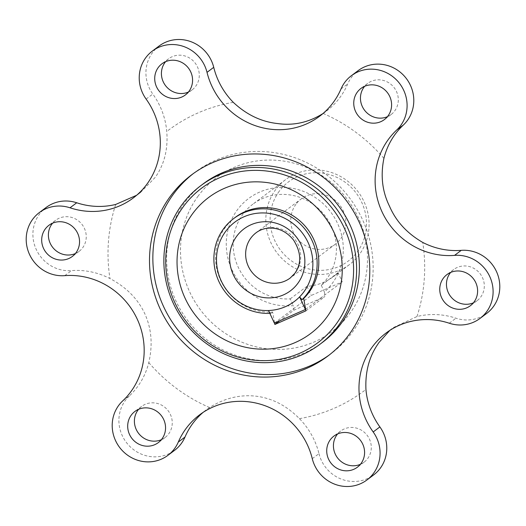 <?xml version="1.0" encoding="UTF-8"?>
<svg xmlns="http://www.w3.org/2000/svg" width="526" height="526" viewBox="0 0 526 526"><rect width="100%" height="100%" fill="white"/><g stroke="black" fill="none" stroke-linecap="round" stroke-linejoin="round"><path stroke-width="0.39" stroke-dasharray="2.63 1.97" d="M305.922 310.833L324.943 296.572L293.876 310.202L279.904 320.676M235.306 217.343A53.139 50.766 -126.9 0 0 225.332 227.416A53.139 50.766 -126.9 0 0 222.524 284.086A53.139 50.766 -126.9 0 0 272.626 312.056L274.598 323.003M274.355 323.115L293.692 308.611L293.876 310.202M285.572 179.655A53.139 50.766 -126.9 0 0 275.591 189.722A53.139 50.766 -126.9 0 0 281.68 258.259A53.139 50.766 -126.9 0 0 349.33 264.683A53.139 50.766 -126.9 0 0 359.311 254.617A53.139 50.766 -126.9 0 0 353.222 186.079A53.139 50.766 -126.9 0 0 285.572 179.655L252.901 204.154A53.139 50.766 -126.9 0 1 320.551 210.578A53.139 50.766 -126.9 0 1 326.639 279.115A53.139 50.766 -126.9 0 1 321.281 285.237L324.404 291.996A60.227 57.531 -126.9 0 0 332.222 283.442A60.227 57.531 -126.9 0 0 319.039 200.182A60.227 57.531 -126.9 0 0 237.338 209.894A60.227 57.531 -126.9 0 0 234.774 275.203A60.227 57.531 -126.9 0 0 293.344 305.626L293.692 308.611L311.208 295.474L342.275 281.851L338.034 272.678A53.139 50.766 -126.9 0 1 333.412 276.617A53.139 50.766 -126.9 0 1 306.974 286.302L311.208 295.474M324.404 291.996L324.943 296.572M305.652 309.314L342.275 281.851M252.901 204.154A53.139 50.766 -126.9 0 0 242.92 214.22A53.139 50.766 -126.9 0 0 240.112 270.89A53.139 50.766 -126.9 0 0 290.22 298.867L293.344 305.626M312.273 458.672L318.98 453.642A72.983 69.721 53.1 0 0 299.432 418.643C286.729 405.77 272.429 398.307 256.53 396.242C240.204 394.316 224.543 398.077 209.552 407.525A72.983 69.721 -126.9 0 0 206.429 409.728A72.983 69.721 -126.9 0 0 203.154 412.345M133.19 198.026L140.37 192.641L155.341 177.249L157.083 174.619C164.848 162.304 168.07 147.931 166.755 131.507A72.983 69.721 53.1 0 0 152.816 94.042A35.426 33.842 -126.9 0 1 159.095 46.012M140.37 192.641L136.635 195.264M122.65 400.957L129.35 395.933A72.983 69.721 -126.9 0 0 148.792 362.598C152.902 344.878 151.554 328.546 144.742 313.588C137.819 298.814 126.22 287.137 109.954 278.543A72.983 69.721 -126.9 0 0 71.451 270.62A35.426 33.842 -126.9 0 1 33 231.618A35.426 33.842 -126.9 0 1 46.064 207.52M389.838 330.394L393.284 327.619L416.987 316.534A72.983 69.721 53.1 0 1 455.976 318.204A35.426 33.842 -126.9 0 0 486.635 313.457M322.846 113.655L323.155 113.452A72.983 69.721 -126.9 0 0 326.278 111.249A72.983 69.721 -126.9 0 0 347.719 83.91A35.426 33.842 -126.9 0 1 358.127 70.635M129.35 395.933A35.426 33.842 -126.9 0 0 133.834 449.842A35.426 33.842 -126.9 0 0 174.579 450.335M161.364 439.697A19.482 18.614 -126.9 0 0 165.013 437.579A19.482 18.614 -126.9 0 0 172.16 424.778A19.482 18.614 -126.9 0 0 162.462 405.618A19.482 18.614 -126.9 0 0 141.632 406.407A19.482 18.614 -126.9 0 0 138.581 409.32M318.98 453.642A35.426 33.842 -126.9 0 0 367.187 478.713A35.426 33.842 -126.9 0 0 373.611 474.965M360.395 464.32A19.482 18.614 -126.9 0 0 364.045 462.209A19.482 18.614 -126.9 0 0 363.44 431.583A19.482 18.614 -126.9 0 0 340.664 431.031A19.482 18.614 -126.9 0 0 337.613 433.943M75.356 253.565A19.482 18.614 -126.9 0 0 79.005 251.448A19.482 18.614 -126.9 0 0 83.522 226.673A19.482 18.614 -126.9 0 0 59.569 218.04A19.482 18.614 -126.9 0 0 55.631 220.276A19.482 18.614 -126.9 0 0 52.58 223.182M203.49 183.64A99.19 94.759 -126.9 0 0 184.863 202.431A99.19 94.759 -126.9 0 0 196.231 330.361A99.19 94.759 -126.9 0 0 322.51 342.36M473.42 302.818A19.482 18.614 -126.9 0 0 477.075 300.701A19.482 18.614 -126.9 0 0 481.586 275.926A19.482 18.614 -126.9 0 0 457.633 267.293A19.482 18.614 -126.9 0 0 453.695 269.522A19.482 18.614 -126.9 0 0 450.644 272.435M387.419 116.68A19.482 18.614 -126.9 0 0 391.068 114.569A19.482 18.614 -126.9 0 0 398.215 101.768A19.482 18.614 -126.9 0 0 388.517 82.608A19.482 18.614 -126.9 0 0 367.687 83.391A19.482 18.614 -126.9 0 0 364.636 86.303M188.387 92.057A19.482 18.614 -126.9 0 0 192.036 89.946A19.482 18.614 -126.9 0 0 191.431 59.313A19.482 18.614 -126.9 0 0 168.655 58.767A19.482 18.614 -126.9 0 0 165.605 61.68M329.322 354.938A113.366 108.297 -126.9 0 0 331.012 353.696A113.366 108.297 -126.9 0 0 352.302 332.222A113.366 108.297 -126.9 0 0 339.309 186.013A113.366 108.297 -126.9 0 0 194.988 172.304A113.366 108.297 -126.9 0 0 193.325 173.58M290.22 298.867L306.974 286.302M321.281 285.237L338.034 272.678M269.851 313.371A53.139 50.766 -126.9 0 0 270.949 313.312L268.536 310.524M270.949 313.312L272.626 312.056M279.221 191.26A49.595 47.379 -126.9 0 0 290.076 259.824A49.595 47.379 -126.9 0 0 357.358 251.822A49.595 47.379 -126.9 0 0 346.502 183.258A49.595 47.379 -126.9 0 0 279.221 191.26M295.96 204.239A28.338 27.076 -126.9 0 0 299.209 240.79A28.338 27.076 -126.9 0 0 335.292 244.215A28.338 27.076 -126.9 0 0 340.611 238.843A28.338 27.076 -126.9 0 0 337.363 202.293A28.338 27.076 -126.9 0 0 301.286 198.867A28.338 27.076 -126.9 0 0 295.96 204.239M198.197 195.994A96.232 91.932 -126.9 0 0 219.257 329.026A96.232 91.932 -126.9 0 0 349.797 313.509A96.232 91.932 -126.9 0 0 328.737 180.477A96.232 91.932 -126.9 0 0 198.197 195.994M148.792 362.598A162.961 155.676 -126.9 0 0 209.552 407.525M299.432 418.643A162.961 155.676 -126.9 0 0 365.945 389.47M115.713 204.443A162.961 155.676 -126.9 0 0 109.954 278.543M416.987 316.534A162.961 155.676 -126.9 0 0 422.746 242.433M383.908 158.379A162.961 155.676 -126.9 0 0 323.155 113.452M233.274 102.333A162.961 155.676 -126.9 0 0 166.755 131.507M449.276 323.227L455.976 318.204M146.116 99.072L152.816 94.042M64.751 275.65L71.451 270.62M341.019 88.933L347.719 83.91M335.292 244.215L290.174 278.05A28.338 27.076 -126.9 0 0 295.494 272.678A28.338 27.076 -126.9 0 0 292.252 236.128A28.338 27.076 -126.9 0 0 256.169 232.696L301.286 198.867M199.722 414.751L206.429 409.728M386.104 332.997L393.284 327.619M319.571 116.272L326.278 111.249M141.632 406.407L134.932 411.431M165.013 437.579L158.313 442.609M340.664 431.031L333.964 436.054M364.045 462.209L357.345 467.233M79.005 251.448L72.305 256.478M55.631 220.276L48.925 225.299M453.695 269.522L446.995 274.552M477.075 300.701L470.369 305.724M391.068 114.569L384.368 119.593M367.687 83.391L360.987 88.421M192.036 89.946L185.336 94.969M168.655 58.767L161.955 63.791M194.988 172.304L191.642 174.816M331.012 353.696L327.659 356.207M349.33 264.683L333.412 276.617"/><path stroke-width="0.79" d="M268.536 310.524L274.355 323.115L305.415 309.485L299.596 296.894A49.595 47.379 -126.9 0 0 303.745 292.029A49.595 47.379 -126.9 0 0 292.89 223.465A49.595 47.379 -126.9 0 0 225.608 231.46A49.595 47.379 -126.9 0 0 222.682 283.803A49.595 47.379 -126.9 0 0 268.536 310.524A49.595 47.379 -126.9 0 0 299.596 296.894L302.016 299.688L303.693 298.433L305.922 310.833L274.861 324.463L279.904 320.676M303.693 298.433A53.139 50.766 -126.9 0 0 309.045 292.305A53.139 50.766 -126.9 0 0 302.956 223.774A53.139 50.766 -126.9 0 0 235.306 217.343L233.636 218.599A53.139 50.766 -126.9 0 0 223.655 228.672A53.139 50.766 -126.9 0 0 220.572 284.842A53.139 50.766 -126.9 0 0 269.851 313.371M192.674 213.595A85.021 81.221 -126.9 0 0 211.288 331.137A85.021 81.221 -126.9 0 0 326.626 317.428A85.021 81.221 -126.9 0 0 308.012 199.887A85.021 81.221 -126.9 0 0 192.674 213.595M274.585 322.938L274.861 324.463M183.489 206.475A96.685 92.366 -126.9 0 0 204.647 340.138A96.685 92.366 -126.9 0 0 335.812 324.549A96.685 92.366 -126.9 0 0 314.647 190.885A96.685 92.366 -126.9 0 0 183.489 206.475M389.838 330.394L378.911 342.564L377.155 345.201C368.91 357.706 365.175 372.461 365.945 389.47A72.983 69.721 -126.9 0 0 379.884 426.928A35.426 33.842 -126.9 0 1 373.611 474.965L366.905 479.988A35.426 33.842 -126.9 0 0 373.184 431.958A72.983 69.721 53.1 0 1 371.435 348.166A72.983 69.721 53.1 0 1 386.104 332.997A72.983 69.721 53.1 0 1 449.276 323.227A35.426 33.842 -126.9 0 0 479.936 318.48A35.426 33.842 -126.9 0 0 493 294.382A35.426 33.842 -126.9 0 0 454.549 255.38A72.983 69.721 53.1 0 1 382.034 211.833A72.983 69.721 53.1 0 1 396.65 130.067A35.426 33.842 -126.9 0 0 392.166 76.158A35.426 33.842 -126.9 0 0 351.421 75.665A35.426 33.842 -126.9 0 0 341.019 88.933A72.983 69.721 53.1 0 1 319.571 116.272A72.983 69.721 53.1 0 1 270.246 129.172A72.983 69.721 53.1 0 1 207.02 72.358A35.426 33.842 -126.9 0 0 158.813 47.287A35.426 33.842 -126.9 0 0 152.389 51.035A35.426 33.842 -126.9 0 0 146.116 99.072A72.983 69.721 53.1 0 1 147.859 182.857A72.983 69.721 53.1 0 1 133.19 198.026A72.983 69.721 53.1 0 1 70.024 207.796A35.426 33.842 -126.9 0 0 39.365 212.543A35.426 33.842 -126.9 0 0 26.3 236.641A35.426 33.842 -126.9 0 0 64.751 275.65A72.983 69.721 53.1 0 1 137.266 319.197A72.983 69.721 53.1 0 1 122.65 400.957A35.426 33.842 53.1 0 0 127.134 454.865A35.426 33.842 53.1 0 0 167.873 455.365L174.579 450.335A35.426 33.842 -126.9 0 0 184.981 437.067A72.983 69.721 -126.9 0 1 203.154 412.345M136.635 195.264L115.713 204.443A72.983 69.721 53.1 0 1 76.724 202.773A35.426 33.842 -126.9 0 0 46.064 207.52L39.365 212.543M338.376 325.633A99.19 94.759 53.1 0 1 319.749 344.425A99.19 94.759 53.1 0 1 193.469 332.432A99.19 94.759 53.1 0 1 182.108 204.502A99.19 94.759 53.1 0 1 200.735 185.711A99.19 94.759 53.1 0 1 327.014 197.704A99.19 94.759 53.1 0 1 338.376 325.633M396.65 130.067L403.35 125.043A72.983 69.721 53.1 0 0 383.908 158.379C380.403 175.645 382.27 191.589 389.51 206.225C396.006 221.321 407.085 233.386 422.746 242.433A72.983 69.721 -126.9 0 0 461.249 250.35A35.426 33.842 -126.9 0 1 499.7 289.359A35.426 33.842 -126.9 0 1 486.635 313.457L479.936 318.48M207.02 72.358L213.727 67.328A72.983 69.721 53.1 0 0 233.274 102.333C246.569 114.76 261.383 121.835 277.721 123.571C293.607 125.826 308.749 122.453 323.155 113.452M138.581 409.32A19.482 18.614 -126.9 0 0 134.492 419.209A19.482 18.614 -126.9 0 0 142.368 437.132A19.482 18.614 -126.9 0 0 161.364 439.697M167.873 455.365A35.426 33.842 53.1 0 0 178.281 442.09A72.983 69.721 53.1 0 1 199.722 414.751A72.983 69.721 53.1 0 1 249.054 401.851A72.983 69.721 53.1 0 1 312.273 458.672A35.426 33.842 -126.9 0 0 360.481 483.736A35.426 33.842 -126.9 0 0 366.905 479.988M337.613 433.943A19.482 18.614 -126.9 0 0 341.275 461.657A19.482 18.614 -126.9 0 0 360.395 464.32M52.58 223.182A19.482 18.614 -126.9 0 0 52.33 246.898A19.482 18.614 -126.9 0 0 75.067 253.683A19.482 18.614 -126.9 0 0 75.356 253.565M319.749 344.425L322.51 342.36A99.19 94.759 -126.9 0 0 341.137 323.569A99.19 94.759 -126.9 0 0 329.769 195.639A99.19 94.759 -126.9 0 0 203.49 183.64L200.735 185.711M450.644 272.435A19.482 18.614 -126.9 0 0 450.394 296.151A19.482 18.614 -126.9 0 0 473.137 302.937A19.482 18.614 -126.9 0 0 473.42 302.818M403.35 125.043A35.426 33.842 -126.9 0 0 398.866 71.135A35.426 33.842 -126.9 0 0 358.127 70.635L351.421 75.665M364.636 86.303A19.482 18.614 -126.9 0 0 360.547 96.199A19.482 18.614 -126.9 0 0 368.424 114.116A19.482 18.614 -126.9 0 0 387.419 116.68M213.727 67.328A35.426 33.842 -126.9 0 0 165.519 42.264A35.426 33.842 -126.9 0 0 159.095 46.012L152.389 51.035M165.605 61.68A19.482 18.614 -126.9 0 0 169.26 89.394A19.482 18.614 -126.9 0 0 188.387 92.057M165.453 429.801A19.482 18.614 -126.9 0 0 155.755 410.648A19.482 18.614 -126.9 0 0 134.932 411.431A19.482 18.614 -126.9 0 0 127.785 424.232A19.482 18.614 -126.9 0 0 137.483 443.392A19.482 18.614 -126.9 0 0 158.313 442.609A19.482 18.614 -126.9 0 0 165.453 429.801M356.74 436.606A19.482 18.614 -126.9 0 0 333.964 436.054A19.482 18.614 -126.9 0 0 334.569 466.687A19.482 18.614 -126.9 0 0 357.345 467.233A19.482 18.614 -126.9 0 0 356.74 436.606M348.948 334.733A113.366 108.297 -126.9 0 0 335.963 188.525A113.366 108.297 -126.9 0 0 191.642 174.816A113.366 108.297 -126.9 0 0 170.352 196.297A113.366 108.297 -126.9 0 0 183.337 342.498A113.366 108.297 -126.9 0 0 327.659 356.207A113.366 108.297 -126.9 0 0 348.948 334.733M466.43 307.96A19.482 18.614 -126.9 0 0 470.369 305.724A19.482 18.614 -126.9 0 0 474.886 280.95A19.482 18.614 -126.9 0 0 450.933 272.317A19.482 18.614 -126.9 0 0 446.995 274.552A19.482 18.614 -126.9 0 0 442.478 299.327A19.482 18.614 -126.9 0 0 466.43 307.96M391.508 106.791A19.482 18.614 -126.9 0 0 381.81 87.632A19.482 18.614 -126.9 0 0 360.987 88.421A19.482 18.614 -126.9 0 0 353.84 101.222A19.482 18.614 -126.9 0 0 363.538 120.382A19.482 18.614 -126.9 0 0 384.368 119.593A19.482 18.614 -126.9 0 0 391.508 106.791M184.725 64.343A19.482 18.614 -126.9 0 0 161.955 63.791A19.482 18.614 -126.9 0 0 162.56 94.417A19.482 18.614 -126.9 0 0 185.336 94.969A19.482 18.614 -126.9 0 0 184.725 64.343M52.863 223.063A19.482 18.614 -126.9 0 0 48.925 225.299A19.482 18.614 -126.9 0 0 44.414 250.074A19.482 18.614 -126.9 0 0 68.367 258.707A19.482 18.614 -126.9 0 0 72.305 256.478A19.482 18.614 -126.9 0 0 76.816 231.696A19.482 18.614 -126.9 0 0 52.863 223.063M193.325 173.58A113.366 108.297 -126.9 0 0 173.698 193.778A113.366 108.297 -126.9 0 0 185.928 339.204A113.366 108.297 -126.9 0 0 329.322 354.938M302.016 299.688A53.139 50.766 -126.9 0 0 307.375 293.561A53.139 50.766 -126.9 0 0 301.286 225.029A53.139 50.766 -126.9 0 0 233.636 218.599M178.281 442.09L184.981 437.067M373.184 431.958L379.884 426.928M70.024 207.796L76.724 202.773M454.549 255.38L461.249 250.35M250.849 238.068A28.338 27.076 -126.9 0 0 254.091 274.618A28.338 27.076 -126.9 0 0 290.174 278.05L294.882 273.29C301.674 263.487 301.253 252.441 293.62 240.152C287.617 232.656 280.378 228.639 271.916 228.087C265.814 227.85 260.567 229.389 256.169 232.696A28.338 27.076 -126.9 0 0 250.849 238.068M236.753 236.174A38.714 36.984 -126.9 0 0 245.221 289.695A38.714 36.984 -126.9 0 0 297.749 283.455A38.714 36.984 -126.9 0 0 289.274 229.934A38.714 36.984 -126.9 0 0 236.753 236.174"/></g></svg>
